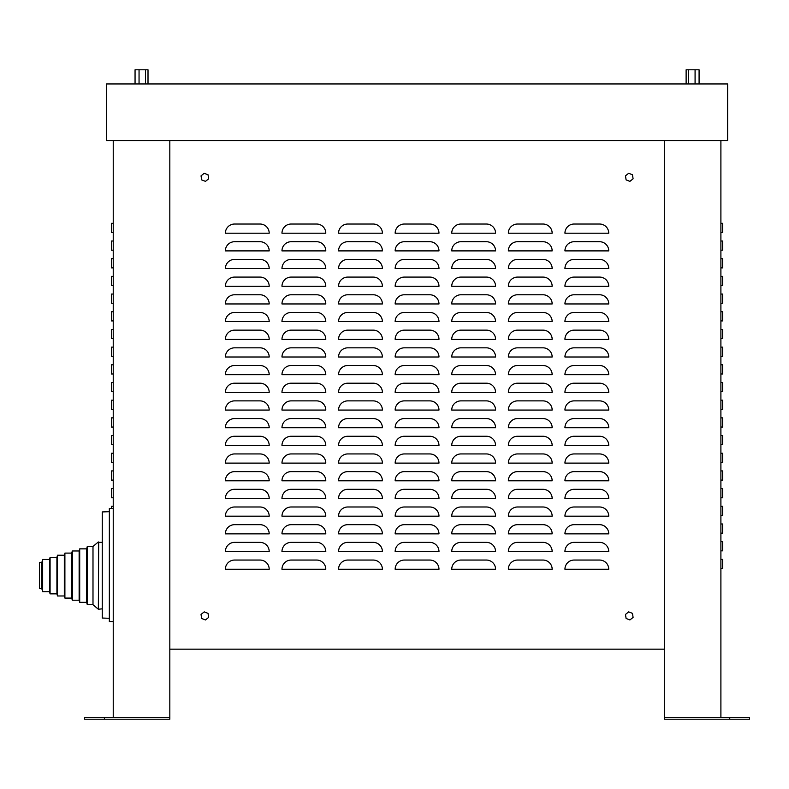 <?xml version="1.0" encoding="UTF-8"?>
<svg xmlns="http://www.w3.org/2000/svg" width="789" height="789" viewBox="0 0 789 789"><rect width="100%" height="100%" fill="white"/><g stroke="black" fill="none" stroke-linecap="round" stroke-linejoin="round"><path stroke-width="1.18" d="M102.264 542.349L98.684 542.349L98.349 609.236L98.684 542.349L98.349 541.954L92.994 546.452L92.994 604.739L98.349 609.236L102.264 608.842M98.349 541.954L92.994 546.452L87.293 546.452L87.293 604.739L92.994 604.739L98.349 609.236M86.652 575.595L86.652 602.342L79.709 602.342L79.709 548.858L86.652 548.858L86.652 575.595M79.137 550.978L79.137 600.212L79.709 602.342L79.137 600.212L72.302 600.212L72.302 550.978L79.137 550.978L79.709 548.858M71.73 575.595L71.73 598.092L64.895 598.092L64.895 553.099L71.73 553.099L71.73 575.595M64.895 553.099L64.323 555.219L64.323 595.971L64.895 598.092M64.323 555.219L57.489 555.219L57.489 595.971L64.323 595.971M57.489 555.219L56.916 557.35L56.916 593.851L57.489 595.971M56.916 557.35L50.082 557.35L50.082 593.851L56.916 593.851M49.51 575.595L49.51 591.73L42.655 591.73L42.655 559.47L49.51 559.47L49.51 575.595M41.817 575.595L41.817 588.614L39.45 588.614L39.45 562.577L41.817 562.577L41.817 575.595M113.231 621.584L109.346 621.584L109.346 508.392L113.231 508.392M109.346 618.29L102.264 618.043L102.264 511.933L109.346 511.686M574.116 560.052A9.182 9.182 0 0 0 564.934 569.234L608.763 569.234A9.182 9.182 0 0 0 599.581 560.052L574.116 560.052M574.116 542.368A9.182 9.182 0 0 0 564.934 551.541L608.763 551.541A9.182 9.182 0 0 0 599.581 542.368L574.116 542.368M574.116 524.675A9.182 9.182 0 0 0 564.934 533.857L608.763 533.857A9.182 9.182 0 0 0 599.581 524.675L574.116 524.675M574.116 506.992A9.182 9.182 0 0 0 564.934 516.174L608.763 516.174A9.182 9.182 0 0 0 599.581 506.992L574.116 506.992M574.116 489.308A9.182 9.182 0 0 0 564.934 498.49L608.763 498.49A9.182 9.182 0 0 0 599.581 489.308L574.116 489.308M574.116 471.625A9.182 9.182 0 0 0 564.934 480.807L608.763 480.807A9.182 9.182 0 0 0 599.581 471.625L574.116 471.625M574.116 453.941A9.182 9.182 0 0 0 564.934 463.123L608.763 463.123A9.182 9.182 0 0 0 599.581 453.941L574.116 453.941M574.116 436.258A9.182 9.182 0 0 0 564.934 445.43L608.763 445.43A9.182 9.182 0 0 0 599.581 436.258L574.116 436.258M574.116 418.564A9.182 9.182 0 0 0 564.934 427.746L608.763 427.746A9.182 9.182 0 0 0 599.581 418.564L574.116 418.564M574.116 400.881A9.182 9.182 0 0 0 564.934 410.063L608.763 410.063A9.182 9.182 0 0 0 599.581 400.881L574.116 400.881M574.116 383.198A9.182 9.182 0 0 0 564.934 392.38L608.763 392.38A9.182 9.182 0 0 0 599.581 383.198L574.116 383.198M574.116 365.514A9.182 9.182 0 0 0 564.934 374.696L608.763 374.696A9.182 9.182 0 0 0 599.581 365.514L574.116 365.514M574.116 347.831A9.182 9.182 0 0 0 564.934 357.003L608.763 357.003A9.182 9.182 0 0 0 599.581 347.831L574.116 347.831M574.116 330.137A9.182 9.182 0 0 0 564.934 339.319L608.763 339.319A9.182 9.182 0 0 0 599.581 330.137L574.116 330.137M574.116 312.454A9.182 9.182 0 0 0 564.934 321.636L608.763 321.636A9.182 9.182 0 0 0 599.581 312.454L574.116 312.454M574.116 294.77A9.182 9.182 0 0 0 564.934 303.952L608.763 303.952A9.182 9.182 0 0 0 599.581 294.77L574.116 294.77M574.116 277.087A9.182 9.182 0 0 0 564.934 286.269L608.763 286.269A9.182 9.182 0 0 0 599.581 277.087L574.116 277.087M574.116 259.403A9.182 9.182 0 0 0 564.934 268.585L608.763 268.585A9.182 9.182 0 0 0 599.581 259.403L574.116 259.403M574.116 241.72A9.182 9.182 0 0 0 564.934 250.892L608.763 250.892A9.182 9.182 0 0 0 599.581 241.72L574.116 241.72M574.116 224.027A9.182 9.182 0 0 0 564.934 233.209L608.763 233.209A9.182 9.182 0 0 0 599.581 224.027L574.116 224.027M517.515 560.052A9.182 9.182 0 0 0 508.343 569.234L552.162 569.234A9.182 9.182 0 0 0 542.99 560.052L517.515 560.052M517.515 542.368A9.182 9.182 0 0 0 508.343 551.541L552.162 551.541A9.182 9.182 0 0 0 542.99 542.368L517.515 542.368M517.515 524.675A9.182 9.182 0 0 0 508.343 533.857L552.162 533.857A9.182 9.182 0 0 0 542.99 524.675L517.515 524.675M517.515 506.992A9.182 9.182 0 0 0 508.343 516.174L552.162 516.174A9.182 9.182 0 0 0 542.99 506.992L517.515 506.992M517.515 489.308A9.182 9.182 0 0 0 508.343 498.49L552.162 498.49A9.182 9.182 0 0 0 542.99 489.308L517.515 489.308M517.515 471.625A9.182 9.182 0 0 0 508.343 480.807L552.162 480.807A9.182 9.182 0 0 0 542.99 471.625L517.515 471.625M517.515 453.941A9.182 9.182 0 0 0 508.343 463.123L552.162 463.123A9.182 9.182 0 0 0 542.99 453.941L517.515 453.941M517.515 436.258A9.182 9.182 0 0 0 508.343 445.43L552.162 445.43A9.182 9.182 0 0 0 542.99 436.258L517.515 436.258M517.515 418.564A9.182 9.182 0 0 0 508.343 427.746L552.162 427.746A9.182 9.182 0 0 0 542.99 418.564L517.515 418.564M517.515 400.881A9.182 9.182 0 0 0 508.343 410.063L552.162 410.063A9.182 9.182 0 0 0 542.99 400.881L517.515 400.881M517.515 383.198A9.182 9.182 0 0 0 508.343 392.38L552.162 392.38A9.182 9.182 0 0 0 542.99 383.198L517.515 383.198M517.515 365.514A9.182 9.182 0 0 0 508.343 374.696L552.162 374.696A9.182 9.182 0 0 0 542.99 365.514L517.515 365.514M517.515 347.831A9.182 9.182 0 0 0 508.343 357.003L552.162 357.003A9.182 9.182 0 0 0 542.99 347.831L517.515 347.831M517.515 330.137A9.182 9.182 0 0 0 508.343 339.319L552.162 339.319A9.182 9.182 0 0 0 542.99 330.137L517.515 330.137M517.515 312.454A9.182 9.182 0 0 0 508.343 321.636L552.162 321.636A9.182 9.182 0 0 0 542.99 312.454L517.515 312.454M517.515 294.77A9.182 9.182 0 0 0 508.343 303.952L552.162 303.952A9.182 9.182 0 0 0 542.99 294.77L517.515 294.77M517.515 277.087A9.182 9.182 0 0 0 508.343 286.269L552.162 286.269A9.182 9.182 0 0 0 542.99 277.087L517.515 277.087M517.515 259.403A9.182 9.182 0 0 0 508.343 268.585L552.162 268.585A9.182 9.182 0 0 0 542.99 259.403L517.515 259.403M517.515 241.72A9.182 9.182 0 0 0 508.343 250.892L552.162 250.892A9.182 9.182 0 0 0 542.99 241.72L517.515 241.72M517.515 224.027A9.182 9.182 0 0 0 508.343 233.209L552.162 233.209A9.182 9.182 0 0 0 542.99 224.027L517.515 224.027M460.924 560.052A9.182 9.182 0 0 0 451.742 569.234L495.571 569.234A9.182 9.182 0 0 0 486.389 560.052L460.924 560.052M460.924 542.368A9.182 9.182 0 0 0 451.742 551.541L495.571 551.541A9.182 9.182 0 0 0 486.389 542.368L460.924 542.368M460.924 524.675A9.182 9.182 0 0 0 451.742 533.857L495.571 533.857A9.182 9.182 0 0 0 486.389 524.675L460.924 524.675M460.924 506.992A9.182 9.182 0 0 0 451.742 516.174L495.571 516.174A9.182 9.182 0 0 0 486.389 506.992L460.924 506.992M460.924 489.308A9.182 9.182 0 0 0 451.742 498.49L495.571 498.49A9.182 9.182 0 0 0 486.389 489.308L460.924 489.308M460.924 471.625A9.182 9.182 0 0 0 451.742 480.807L495.571 480.807A9.182 9.182 0 0 0 486.389 471.625L460.924 471.625M460.924 453.941A9.182 9.182 0 0 0 451.742 463.123L495.571 463.123A9.182 9.182 0 0 0 486.389 453.941L460.924 453.941M460.924 436.258A9.182 9.182 0 0 0 451.742 445.43L495.571 445.43A9.182 9.182 0 0 0 486.389 436.258L460.924 436.258M460.924 418.564A9.182 9.182 0 0 0 451.742 427.746L495.571 427.746A9.182 9.182 0 0 0 486.389 418.564L460.924 418.564M460.924 400.881A9.182 9.182 0 0 0 451.742 410.063L495.571 410.063A9.182 9.182 0 0 0 486.389 400.881L460.924 400.881M460.924 383.198A9.182 9.182 0 0 0 451.742 392.38L495.571 392.38A9.182 9.182 0 0 0 486.389 383.198L460.924 383.198M460.924 365.514A9.182 9.182 0 0 0 451.742 374.696L495.571 374.696A9.182 9.182 0 0 0 486.389 365.514L460.924 365.514M460.924 347.831A9.182 9.182 0 0 0 451.742 357.003L495.571 357.003A9.182 9.182 0 0 0 486.389 347.831L460.924 347.831M460.924 330.137A9.182 9.182 0 0 0 451.742 339.319L495.571 339.319A9.182 9.182 0 0 0 486.389 330.137L460.924 330.137M460.924 312.454A9.182 9.182 0 0 0 451.742 321.636L495.571 321.636A9.182 9.182 0 0 0 486.389 312.454L460.924 312.454M460.924 294.77A9.182 9.182 0 0 0 451.742 303.952L495.571 303.952A9.182 9.182 0 0 0 486.389 294.77L460.924 294.77M460.924 277.087A9.182 9.182 0 0 0 451.742 286.269L495.571 286.269A9.182 9.182 0 0 0 486.389 277.087L460.924 277.087M460.924 259.403A9.182 9.182 0 0 0 451.742 268.585L495.571 268.585A9.182 9.182 0 0 0 486.389 259.403L460.924 259.403M460.924 241.72A9.182 9.182 0 0 0 451.742 250.892L495.571 250.892A9.182 9.182 0 0 0 486.389 241.72L460.924 241.72M460.924 224.027A9.182 9.182 0 0 0 451.742 233.209L495.571 233.209A9.182 9.182 0 0 0 486.389 224.027L460.924 224.027M404.333 560.052A9.182 9.182 0 0 0 395.151 569.234L438.98 569.234A9.182 9.182 0 0 0 429.798 560.052L404.333 560.052M404.333 542.368A9.182 9.182 0 0 0 395.151 551.541L438.98 551.541A9.182 9.182 0 0 0 429.798 542.368L404.333 542.368M404.333 524.675A9.182 9.182 0 0 0 395.151 533.857L438.98 533.857A9.182 9.182 0 0 0 429.798 524.675L404.333 524.675M404.333 506.992A9.182 9.182 0 0 0 395.151 516.174L438.98 516.174A9.182 9.182 0 0 0 429.798 506.992L404.333 506.992M404.333 489.308A9.182 9.182 0 0 0 395.151 498.49L438.98 498.49A9.182 9.182 0 0 0 429.798 489.308L404.333 489.308M404.333 471.625A9.182 9.182 0 0 0 395.151 480.807L438.98 480.807A9.182 9.182 0 0 0 429.798 471.625L404.333 471.625M404.333 453.941A9.182 9.182 0 0 0 395.151 463.123L438.98 463.123A9.182 9.182 0 0 0 429.798 453.941L404.333 453.941M404.333 436.258A9.182 9.182 0 0 0 395.151 445.43L438.98 445.43A9.182 9.182 0 0 0 429.798 436.258L404.333 436.258M404.333 418.564A9.182 9.182 0 0 0 395.151 427.746L438.98 427.746A9.182 9.182 0 0 0 429.798 418.564L404.333 418.564M404.333 400.881A9.182 9.182 0 0 0 395.151 410.063L438.98 410.063A9.182 9.182 0 0 0 429.798 400.881L404.333 400.881M404.333 383.198A9.182 9.182 0 0 0 395.151 392.38L438.98 392.38A9.182 9.182 0 0 0 429.798 383.198L404.333 383.198M404.333 365.514A9.182 9.182 0 0 0 395.151 374.696L438.98 374.696A9.182 9.182 0 0 0 429.798 365.514L404.333 365.514M404.333 347.831A9.182 9.182 0 0 0 395.151 357.003L438.98 357.003A9.182 9.182 0 0 0 429.798 347.831L404.333 347.831M404.333 330.137A9.182 9.182 0 0 0 395.151 339.319L438.98 339.319A9.182 9.182 0 0 0 429.798 330.137L404.333 330.137M404.333 312.454A9.182 9.182 0 0 0 395.151 321.636L438.98 321.636A9.182 9.182 0 0 0 429.798 312.454L404.333 312.454M404.333 294.77A9.182 9.182 0 0 0 395.151 303.952L438.98 303.952A9.182 9.182 0 0 0 429.798 294.77L404.333 294.77M404.333 277.087A9.182 9.182 0 0 0 395.151 286.269L438.98 286.269A9.182 9.182 0 0 0 429.798 277.087L404.333 277.087M404.333 259.403A9.182 9.182 0 0 0 395.151 268.585L438.98 268.585A9.182 9.182 0 0 0 429.798 259.403L404.333 259.403M404.333 241.72A9.182 9.182 0 0 0 395.151 250.892L438.98 250.892A9.182 9.182 0 0 0 429.798 241.72L404.333 241.72M404.333 224.027A9.182 9.182 0 0 0 395.151 233.209L438.98 233.209A9.182 9.182 0 0 0 429.798 224.027L404.333 224.027M347.742 560.052A9.182 9.182 0 0 0 338.56 569.234L382.389 569.234A9.182 9.182 0 0 0 373.207 560.052L347.742 560.052M347.742 542.368A9.182 9.182 0 0 0 338.56 551.541L382.389 551.541A9.182 9.182 0 0 0 373.207 542.368L347.742 542.368M347.742 524.675A9.182 9.182 0 0 0 338.56 533.857L382.389 533.857A9.182 9.182 0 0 0 373.207 524.675L347.742 524.675M347.742 506.992A9.182 9.182 0 0 0 338.56 516.174L382.389 516.174A9.182 9.182 0 0 0 373.207 506.992L347.742 506.992M347.742 489.308A9.182 9.182 0 0 0 338.56 498.49L382.389 498.49A9.182 9.182 0 0 0 373.207 489.308L347.742 489.308M347.742 471.625A9.182 9.182 0 0 0 338.56 480.807L382.389 480.807A9.182 9.182 0 0 0 373.207 471.625L347.742 471.625M347.742 453.941A9.182 9.182 0 0 0 338.56 463.123L382.389 463.123A9.182 9.182 0 0 0 373.207 453.941L347.742 453.941M347.742 436.258A9.182 9.182 0 0 0 338.56 445.43L382.389 445.43A9.182 9.182 0 0 0 373.207 436.258L347.742 436.258M347.742 418.564A9.182 9.182 0 0 0 338.56 427.746L382.389 427.746A9.182 9.182 0 0 0 373.207 418.564L347.742 418.564M347.742 400.881A9.182 9.182 0 0 0 338.56 410.063L382.389 410.063A9.182 9.182 0 0 0 373.207 400.881L347.742 400.881M347.742 383.198A9.182 9.182 0 0 0 338.56 392.38L382.389 392.38A9.182 9.182 0 0 0 373.207 383.198L347.742 383.198M347.742 365.514A9.182 9.182 0 0 0 338.56 374.696L382.389 374.696A9.182 9.182 0 0 0 373.207 365.514L347.742 365.514M347.742 347.831A9.182 9.182 0 0 0 338.56 357.003L382.389 357.003A9.182 9.182 0 0 0 373.207 347.831L347.742 347.831M347.742 330.137A9.182 9.182 0 0 0 338.56 339.319L382.389 339.319A9.182 9.182 0 0 0 373.207 330.137L347.742 330.137M347.742 312.454A9.182 9.182 0 0 0 338.56 321.636L382.389 321.636A9.182 9.182 0 0 0 373.207 312.454L347.742 312.454M347.742 294.77A9.182 9.182 0 0 0 338.56 303.952L382.389 303.952A9.182 9.182 0 0 0 373.207 294.77L347.742 294.77M347.742 277.087A9.182 9.182 0 0 0 338.56 286.269L382.389 286.269A9.182 9.182 0 0 0 373.207 277.087L347.742 277.087M347.742 259.403A9.182 9.182 0 0 0 338.56 268.585L382.389 268.585A9.182 9.182 0 0 0 373.207 259.403L347.742 259.403M347.742 241.72A9.182 9.182 0 0 0 338.56 250.892L382.389 250.892A9.182 9.182 0 0 0 373.207 241.72L347.742 241.72M347.742 224.027A9.182 9.182 0 0 0 338.56 233.209L382.389 233.209A9.182 9.182 0 0 0 373.207 224.027L347.742 224.027M291.151 560.052A9.182 9.182 0 0 0 281.969 569.234L325.798 569.234A9.182 9.182 0 0 0 316.616 560.052L291.151 560.052M291.151 542.368A9.182 9.182 0 0 0 281.969 551.541L325.798 551.541A9.182 9.182 0 0 0 316.616 542.368L291.151 542.368M291.151 524.675A9.182 9.182 0 0 0 281.969 533.857L325.798 533.857A9.182 9.182 0 0 0 316.616 524.675L291.151 524.675M291.151 506.992A9.182 9.182 0 0 0 281.969 516.174L325.798 516.174A9.182 9.182 0 0 0 316.616 506.992L291.151 506.992M291.151 489.308A9.182 9.182 0 0 0 281.969 498.49L325.798 498.49A9.182 9.182 0 0 0 316.616 489.308L291.151 489.308M291.151 471.625A9.182 9.182 0 0 0 281.969 480.807L325.798 480.807A9.182 9.182 0 0 0 316.616 471.625L291.151 471.625M291.151 453.941A9.182 9.182 0 0 0 281.969 463.123L325.798 463.123A9.182 9.182 0 0 0 316.616 453.941L291.151 453.941M291.151 436.258A9.182 9.182 0 0 0 281.969 445.43L325.798 445.43A9.182 9.182 0 0 0 316.616 436.258L291.151 436.258M291.151 418.564A9.182 9.182 0 0 0 281.969 427.746L325.798 427.746A9.182 9.182 0 0 0 316.616 418.564L291.151 418.564M291.151 400.881A9.182 9.182 0 0 0 281.969 410.063L325.798 410.063A9.182 9.182 0 0 0 316.616 400.881L291.151 400.881M291.151 383.198A9.182 9.182 0 0 0 281.969 392.38L325.798 392.38A9.182 9.182 0 0 0 316.616 383.198L291.151 383.198M291.151 365.514A9.182 9.182 0 0 0 281.969 374.696L325.798 374.696A9.182 9.182 0 0 0 316.616 365.514L291.151 365.514M291.151 347.831A9.182 9.182 0 0 0 281.969 357.003L325.798 357.003A9.182 9.182 0 0 0 316.616 347.831L291.151 347.831M291.151 330.137A9.182 9.182 0 0 0 281.969 339.319L325.798 339.319A9.182 9.182 0 0 0 316.616 330.137L291.151 330.137M291.151 312.454A9.182 9.182 0 0 0 281.969 321.636L325.798 321.636A9.182 9.182 0 0 0 316.616 312.454L291.151 312.454M291.151 294.77A9.182 9.182 0 0 0 281.969 303.952L325.798 303.952A9.182 9.182 0 0 0 316.616 294.77L291.151 294.77M291.151 277.087A9.182 9.182 0 0 0 281.969 286.269L325.798 286.269A9.182 9.182 0 0 0 316.616 277.087L291.151 277.087M291.151 259.403A9.182 9.182 0 0 0 281.969 268.585L325.798 268.585A9.182 9.182 0 0 0 316.616 259.403L291.151 259.403M291.151 241.72A9.182 9.182 0 0 0 281.969 250.892L325.798 250.892A9.182 9.182 0 0 0 316.616 241.72L291.151 241.72M291.151 224.027A9.182 9.182 0 0 0 281.969 233.209L325.798 233.209A9.182 9.182 0 0 0 316.616 224.027L291.151 224.027M234.55 560.052A9.182 9.182 0 0 0 225.378 569.234L269.197 569.234A9.182 9.182 0 0 0 260.025 560.052L234.55 560.052M234.55 542.368A9.182 9.182 0 0 0 225.378 551.541L269.197 551.541A9.182 9.182 0 0 0 260.025 542.368L234.55 542.368M234.55 524.675A9.182 9.182 0 0 0 225.378 533.857L269.197 533.857A9.182 9.182 0 0 0 260.025 524.675L234.55 524.675M234.55 506.992A9.182 9.182 0 0 0 225.378 516.174L269.197 516.174A9.182 9.182 0 0 0 260.025 506.992L234.55 506.992M234.55 489.308A9.182 9.182 0 0 0 225.378 498.49L269.197 498.49A9.182 9.182 0 0 0 260.025 489.308L234.55 489.308M234.55 471.625A9.182 9.182 0 0 0 225.378 480.807L269.197 480.807A9.182 9.182 0 0 0 260.025 471.625L234.55 471.625M234.55 453.941A9.182 9.182 0 0 0 225.378 463.123L269.197 463.123A9.182 9.182 0 0 0 260.025 453.941L234.55 453.941M234.55 436.258A9.182 9.182 0 0 0 225.378 445.43L269.197 445.43A9.182 9.182 0 0 0 260.025 436.258L234.55 436.258M234.55 418.564A9.182 9.182 0 0 0 225.378 427.746L269.197 427.746A9.182 9.182 0 0 0 260.025 418.564L234.55 418.564M234.55 400.881A9.182 9.182 0 0 0 225.378 410.063L269.197 410.063A9.182 9.182 0 0 0 260.025 400.881L234.55 400.881M234.55 383.198A9.182 9.182 0 0 0 225.378 392.38L269.197 392.38A9.182 9.182 0 0 0 260.025 383.198L234.55 383.198M234.55 365.514A9.182 9.182 0 0 0 225.378 374.696L269.197 374.696A9.182 9.182 0 0 0 260.025 365.514L234.55 365.514M234.55 347.831A9.182 9.182 0 0 0 225.378 357.003L269.197 357.003A9.182 9.182 0 0 0 260.025 347.831L234.55 347.831M234.55 330.137A9.182 9.182 0 0 0 225.378 339.319L269.197 339.319A9.182 9.182 0 0 0 260.025 330.137L234.55 330.137M234.55 312.454A9.182 9.182 0 0 0 225.378 321.636L269.197 321.636A9.182 9.182 0 0 0 260.025 312.454L234.55 312.454M234.55 294.77A9.182 9.182 0 0 0 225.378 303.952L269.197 303.952A9.182 9.182 0 0 0 260.025 294.77L234.55 294.77M234.55 277.087A9.182 9.182 0 0 0 225.378 286.269L269.197 286.269A9.182 9.182 0 0 0 260.025 277.087L234.55 277.087M234.55 259.403A9.182 9.182 0 0 0 225.378 268.585L269.197 268.585A9.182 9.182 0 0 0 260.025 259.403L234.55 259.403M664.308 649.169L169.822 649.169M113.231 480.097L111.466 480.097L111.466 470.915L113.231 470.915M113.231 462.413L111.466 462.413L111.466 453.231L113.231 453.231M113.231 444.73L111.466 444.73L111.466 435.548L113.231 435.548M113.231 427.046L111.466 427.046L111.466 417.864L113.231 417.864M113.231 409.353L111.466 409.353L111.466 400.181L113.231 400.181M113.231 391.669L111.466 391.669L111.466 382.487L113.231 382.487M113.231 373.986L111.466 373.986L111.466 364.804L113.231 364.804M113.231 356.303L111.466 356.303L111.466 347.121L113.231 347.121M113.231 338.619L111.466 338.619L111.466 329.437L113.231 329.437M113.231 320.926L111.466 320.926L111.466 311.754L113.231 311.754M113.231 303.242L111.466 303.242L111.466 294.06L113.231 294.06M113.231 285.559L111.466 285.559L111.466 276.377L113.231 276.377M113.231 267.875L111.466 267.875L111.466 258.693L113.231 258.693M113.231 250.192L111.466 250.192L111.466 241.01L113.231 241.01M113.231 232.499L111.466 232.499L111.466 223.326L113.231 223.326M111.466 508.392L111.466 506.291L113.231 506.291M113.231 497.78L111.466 497.78L111.466 488.598L113.231 488.598M720.899 559.342L722.665 559.342L722.665 568.524L720.899 568.524M720.899 541.658L722.665 541.658L722.665 550.84L720.899 550.84M720.899 523.975L722.665 523.975L722.665 533.157L720.899 533.157M720.899 506.291L722.665 506.291L722.665 515.464L720.899 515.464M720.899 488.598L722.665 488.598L722.665 497.78L720.899 497.78M720.899 470.915L722.665 470.915L722.665 480.097L720.899 480.097M720.899 453.231L722.665 453.231L722.665 462.413L720.899 462.413M720.899 435.548L722.665 435.548L722.665 444.73L720.899 444.73M720.899 417.864L722.665 417.864L722.665 427.036L720.899 427.036M720.899 400.171L722.665 400.171L722.665 409.353L720.899 409.353M720.899 382.487L722.665 382.487L722.665 391.669L720.899 391.669M720.899 364.804L722.665 364.804L722.665 373.986L720.899 373.986M720.899 347.121L722.665 347.121L722.665 356.303L720.899 356.303M720.899 329.437L722.665 329.437L722.665 338.619L720.899 338.619M720.899 311.754L722.665 311.754L722.665 320.926L720.899 320.926M720.899 294.06L722.665 294.06L722.665 303.242L720.899 303.242M720.899 276.377L722.665 276.377L722.665 285.559L720.899 285.559M720.899 258.693L722.665 258.693L722.665 267.875L720.899 267.875M720.899 241.01L722.665 241.01L722.665 250.192L720.899 250.192M729.746 719.203L729.746 717.438L749.55 717.438L749.55 719.203L664.308 719.203L664.308 140.541M727.616 83.95L106.515 83.95L106.515 140.541L727.616 140.541L727.616 83.95M720.899 223.326L722.665 223.326L722.665 232.499L720.899 232.499M234.55 224.027A9.182 9.182 0 0 0 225.378 233.209L269.197 233.209A9.182 9.182 0 0 0 260.025 224.027L234.55 224.027M169.822 717.438L104.395 717.438L104.395 719.203L169.822 719.203L169.822 140.541M113.231 717.438L113.231 140.541M720.899 717.438L720.899 140.541M104.395 717.438L84.581 717.438L84.581 719.203L104.395 719.203M729.746 717.438L664.308 717.438M686.124 83.95L686.124 69.797L695.079 69.797L695.079 83.95M688.61 69.797L688.61 83.95M695.079 69.797L699.084 69.797L699.084 83.95M139.051 83.95L139.051 69.797L135.057 69.797L135.057 83.95M139.051 69.797L145.521 69.797L145.521 83.95M145.521 69.797L148.007 69.797L148.007 83.95M633.094 178.807L632.472 174.763L628.665 173.284L625.48 175.848L626.101 179.882L629.908 181.362L633.094 178.807M629.908 619.957L633.094 617.402L632.472 613.359L628.665 611.879L625.48 614.444L626.101 618.477L629.908 619.957M205.465 619.957L208.651 617.402L208.03 613.359L204.223 611.879L201.037 614.444L201.659 618.477L205.465 619.957M201.659 179.882L205.465 181.362L208.651 178.807L208.03 174.763L204.223 173.284L201.037 175.848L201.659 179.882M234.55 241.72A9.182 9.182 0 0 0 225.378 250.892L269.197 250.892A9.182 9.182 0 0 0 260.025 241.72L234.55 241.72M86.652 602.342L87.293 604.739M71.73 598.092L72.302 600.212L71.73 598.092M49.51 591.73L50.082 593.851M41.817 588.614L42.655 591.73L41.817 588.614M41.817 562.577L42.655 559.47M49.51 559.47L50.082 557.35M71.73 553.099L72.302 550.978M86.652 548.858L87.293 546.452"/></g></svg>
